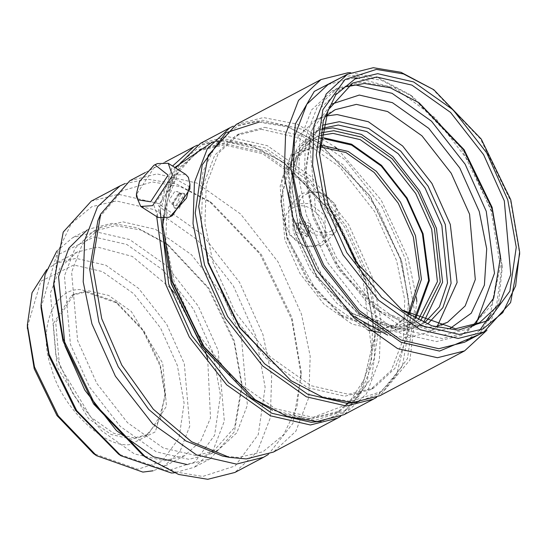 <?xml version="1.0" encoding="UTF-8"?>
<svg xmlns="http://www.w3.org/2000/svg" width="547" height="547" viewBox="0 0 547 547"><rect width="100%" height="100%" fill="white"/><g stroke="black" fill="none" stroke-linecap="round" stroke-linejoin="round"><path stroke-width="0.41" stroke-dasharray="2.73 2.05" d="M306.853 237.07L295.742 223.921L297.069 222.93L308.193 236.065L306.853 237.07M307.517 236.386L296.529 232.543L296.399 223.244L297.739 222.246L308.727 226.089L308.857 235.388L307.517 236.386M307.298 234.123L298.566 231.073L298.464 223.689L299.53 222.896L308.255 225.945L308.358 233.337L307.298 234.123M309.534 231.825L300.809 228.776L300.706 221.391L301.766 220.598L310.498 223.648L310.6 231.039L309.534 231.825M318.313 244.509C298.641 256.29 271.934 217.692 292.994 207.922C312.658 196.134 339.372 234.738 318.313 244.509M321.383 245.63L304.481 246.253L289.048 234.335L288.679 206.978L292.611 204.045L309.513 203.416L324.939 215.34L325.315 242.697L321.383 245.63M332.138 234.601L315.236 235.224L299.804 223.306L299.435 195.949L303.366 193.016L320.268 192.394L335.694 204.311L336.063 231.668L332.138 234.601M331.755 230.725C312.084 242.512 285.377 203.908 306.436 194.137C326.101 182.349 352.808 220.954 331.755 230.725M180.695 194.096L175.307 208.441L179.423 208.216L184.647 193.768L180.695 194.096M179.614 193.412L172.879 203.696L174.308 207.805L178.343 207.525L183.942 201.2L184.578 194.144L183.648 193.132L179.614 193.412M178.213 194.055L172.866 202.226L174.001 205.487L177.201 205.269L182.554 197.098L181.419 193.836L178.213 194.055M174.589 191.744L169.235 199.915L170.37 203.176L173.577 202.958L178.924 194.787L177.789 191.525L174.589 191.744M189.959 187.067L175.731 179.081L158.288 205.706L171.478 216.092M185.645 174.384L173.782 175.204L153.96 205.467L158.165 217.549M157.454 163.587L156.374 164.121L136.552 194.383L136.456 196.571M424.759 322.593L421.73 324.364L402.277 329.267L357.984 313.575L321.431 275.551L298.71 228.783L291.893 188.694L298.717 152.1L318.819 129.919L321.985 128.408M423.761 322.183L416.349 327.215L396.896 332.118L368.302 325.547L336.918 303.366L310.128 269.103L293.322 231.627L288.071 171.854L297.342 147.697L313.438 132.764L321.766 129.461M427.911 323.803L404.821 330.696L359.488 314.634L322.094 275.729L298.84 227.867L291.859 186.855L299.818 147.396L322.757 125.126M436.294 326.415L426.325 327.619L377.909 310.464L337.957 268.905L313.116 217.781L305.664 173.973L310.423 140.729L325.308 116.723M437.32 326.176L428.315 332.46L407.05 337.82L387.7 335.12M350.839 314.737L315.687 274.573L293.842 227.983L288.105 162.65L298.238 136.244L315.824 119.923L326.087 116.012M449.839 328.638L433.429 331.612L382.127 313.438L339.803 269.397L313.479 215.231L305.588 168.811L311.893 130.145L331.099 104.272M500.526 257.644L491.972 304.529L466.728 332.391L442.297 338.545L406.394 330.299L366.975 302.436L333.335 259.415L312.234 212.352L304.385 174.493L305.636 137.283L317.281 106.945L337.485 88.197L361.916 82.043L388.151 86.412L418.305 102.282M476.43 323.01L460.984 335.427L436.554 341.588L400.65 333.335L361.232 305.472L327.591 262.457L306.491 215.388L298.641 177.536L299.893 140.326L311.537 109.988L331.749 91.24L350.702 85.455M473.203 325.527L467.323 329.178L443.35 335.222L408.11 327.127L369.423 299.783L336.405 257.555L315.694 211.361L309.219 137.687L320.645 107.909L340.48 89.51L346.805 86.7M401.703 309.944L355.906 262.553L327.892 204.906L319.482 154.582M432.041 88.498L480.485 138.904L510.611 200.906L519.65 254.034M357.232 77.961L394.838 88.094L435.385 117.974L469.668 162.685L491.233 211.163L500.286 266.232L489.989 315.359M479.719 330.402L464.574 342.21M342.907 76.648L353.198 75.582L381.368 80.272L412.944 96.751L462.242 148.039L492.895 211.121L502.091 265.186L496.608 305.041L479.322 334.402M350.559 72.717L378.709 78.084L409.929 94.624L460.923 147.683L492.635 212.947L502.146 268.878L498.597 302.689L486.878 330.292M236.277 124.401L263.422 117.557L297.253 124.135L334.983 146.863M338.08 149.447L381.143 200.011L407.939 257.774L416.411 297.452M416.814 301.472L409.942 360.042L379.878 395.72M198.725 207.894L202.937 171.82L216.598 143.369L237.672 126.022L262.581 120.217L301.944 129.263L345.157 159.806L382.032 206.971L405.17 258.567L414.469 310.477L407.467 358.647L383.878 390.722L350.702 401.423L321.944 396.637L289.719 379.816M264.81 127.342L302.176 135.929L343.201 164.92L378.216 209.699L400.178 258.676L408.349 298.081L407.043 336.802L394.927 368.377L373.895 387.891L348.473 394.298L311.099 385.71L270.074 356.719L235.066 311.94L213.104 262.963L204.934 223.559L206.24 184.838L218.356 153.263L239.388 133.748L264.81 127.342M261.22 129.242L298.587 137.823L339.612 166.821L374.627 211.593L396.589 260.577L404.759 299.975L403.454 338.702L391.337 370.278L370.305 389.792L344.883 396.199L307.517 387.611L266.492 358.613L231.477 313.841L209.515 264.857L201.344 225.46L202.65 186.739L214.766 155.163L235.798 135.649L261.22 129.242M258.991 122.118L287.749 126.904L319.974 143.724L370.292 196.072L401.58 260.461L410.968 315.646L396.472 375.365L378.832 393.621L357.164 402.318M233.104 126.213L256.96 120.976L286.108 125.831L318.764 142.876L369.765 195.929L401.477 261.192L410.988 317.123L402.373 366.169L376.589 397.327M200.387 143.396L227.531 136.552L267.421 145.714L311.222 176.674L348.596 224.475L372.049 276.768L380.774 318.833L379.379 360.172L366.442 393.881L343.988 414.715M162.835 226.889L167.047 190.814L180.708 162.363L201.781 145.017L226.69 139.212L266.054 148.258L309.267 178.801L346.142 225.966L369.28 277.561L378.579 329.472L371.577 377.642L347.988 409.717L314.812 420.417L286.054 415.631L253.829 398.811M227.579 142.063L266.143 150.924L308.487 180.845L344.617 227.053L367.283 277.602L375.714 318.265L374.367 358.23L361.861 390.818L340.159 410.954L313.916 417.566L275.353 408.712L233.015 378.784L196.886 332.576L174.22 282.026L165.789 241.364L167.136 201.399L179.642 168.818L201.344 148.675L227.579 142.063M162.151 229.48L171.355 180.113L198.472 150.193L224.708 143.581L263.278 152.442L305.616 182.37L341.745 228.571L364.411 279.127L372.842 319.79L371.495 359.748L358.989 392.336L337.287 412.472L311.052 419.084L272.495 410.236M162.165 230.219L166.261 195.115L179.553 167.437L200.058 150.555L224.291 144.914L262.587 153.707L304.638 183.43L340.514 229.316L363.03 279.517L371.543 349.034L364.111 379.775L348.945 402.544M346.702 404.623L310.033 418.517L282.054 413.86L250.697 397.498M212.079 142.302L223.101 141.112L251.859 145.899L284.084 162.719L334.402 215.067L365.69 279.455L375.078 334.641L360.582 394.36L342.948 412.616L321.274 421.313M197.214 145.208L221.07 139.97L250.218 144.825L282.881 161.871L333.875 214.93L365.587 280.187L375.098 336.118L366.483 385.163L340.699 416.322M129.796 180.749L156.941 173.912L196.838 183.074L240.632 214.034L278.013 261.835L301.459 314.128L310.183 356.193L308.788 397.532L295.852 431.241L273.397 452.075M99.308 217.528L122.084 190.835L152.216 181.953L180.387 186.643L211.962 203.122L261.261 254.41L291.913 317.492L301.11 371.557L296.987 406.9L283.599 434.776L262.95 451.774L238.554 457.456L222.314 455.986M125.024 183.587L147.136 179.101L176.284 183.956L208.947 200.995L259.941 254.054L291.654 319.318L301.165 375.249L292.994 423.234L268.372 454.434M91.281 201.139L118.425 194.294L158.315 203.463L202.117 234.417L239.49 282.218L262.943 334.511L271.668 376.575L270.273 417.922L257.336 451.624L234.882 472.464M53.763 286.847L57.893 251.497L71.281 223.627L91.923 206.629L116.326 200.947L154.89 209.802L197.228 239.73L233.357 285.937L256.023 336.487L265.138 387.351L258.28 434.544L235.162 465.969L202.663 476.451L174.486 471.76L142.911 455.282M122.877 221.85L155.587 229.364L191.498 254.752L222.15 293.944L241.377 336.822L247.381 405.211L236.776 432.855L218.362 449.935L196.113 455.548L163.396 448.034L127.485 422.646L96.84 383.454L77.612 340.576L71.602 272.18L82.207 244.543L100.621 227.463L122.877 221.85M115.697 225.651L140.511 229.945L168.298 244.981L208.94 288.214L234.198 340.624L241.938 384.124L234.595 427.453L211.19 453.736L188.934 459.343L156.223 451.829L120.306 426.448L89.66 387.249L70.433 344.371L64.423 275.982L75.028 248.345L93.441 231.258L115.697 225.651M87.055 230.089L88.744 229.152L111.718 223.361L137.331 227.798L166.014 243.312L207.969 287.941L234.041 342.046L242.034 386.948L234.451 431.679L210.287 458.81L187.313 464.594M56.861 251.025L72.854 237.555L95.828 231.771L129.598 239.524L166.671 265.726L198.308 306.19L218.157 350.449L224.359 421.046L213.412 449.579L194.404 467.213L174.274 472.868M41.032 307.64L56.444 255.552L94.146 236.981L126.87 244.502L162.808 269.897L193.474 309.117L212.708 352.022L220.441 395.187L214.622 435.241L195.005 461.907L167.416 470.81L118.555 454.119M207.689 359.092L210.506 417.963L200.687 441.176L184.633 455.644L164.271 460.772L134.35 453.901L101.503 430.68L73.469 394.831L55.883 355.612L50.386 293.055L60.088 267.777L76.929 252.146L97.291 247.018L132.353 256.454L169.727 287.38M174.343 292.96L205.501 351.618M46.673 269.705L55.527 263.476L75.889 258.341L105.81 265.22L138.658 288.433L166.691 324.289L184.277 363.509L189.775 426.058L180.072 451.343L163.232 466.967L153.098 470.789M27.391 326.86L40.82 281.261L73.783 264.994L102.378 271.565L133.769 293.746L160.551 328.009L177.358 365.485L184.113 403.187L179.026 438.174L161.891 461.477L137.796 469.244L93.496 453.552M131.738 439.227L111.123 434.496L88.491 418.496L57.066 366.784L53.278 323.687L71.568 295.51L85.592 291.975L117.523 303.291L143.875 330.703L160.257 364.418L165.173 393.314L160.25 419.699L145.755 435.692L131.738 439.227M130.056 444.547C104.292 448.622 61.114 406.729 51.534 368.363C37.1 330.108 53.599 286.847 81.524 289.691L115.109 301.588L142.822 330.422L160.045 365.881L165.215 396.267L155.375 431.802L130.056 444.547M134.159 437.942L113.55 433.21L90.918 417.211L59.493 365.499L55.705 322.402L73.995 294.224L88.012 290.689L108.627 295.428L131.259 311.421L162.685 363.133L166.473 406.23L148.182 434.407L134.159 437.942M408.322 314.252L395.29 325.622L377.827 330.026L352.165 324.132L323.988 304.214L299.941 273.459L284.857 239.818L280.139 186.165L288.46 164.476L302.908 151.075L319.639 146.692M409.183 314.771L397.443 324.487L379.98 328.884L340.22 314.798L307.407 280.666L287.011 238.677L280.891 202.698L287.018 169.844L305.062 149.933L319.694 145.687M414.858 317.971L385.061 331.735L343.236 316.918L308.727 281.014L287.271 236.858L280.83 199.012L293.089 154.76L324.624 138.883M418.291 319.715L412.52 323.455L393.97 328.125L351.735 313.164L316.884 276.905L295.216 232.311L288.72 194.096L295.223 159.198L314.395 138.049L320.733 135.382M415.754 318.436L403.905 328.009L385.355 332.685L380.206 332.535M368.09 330.217L318.969 295.469L286.601 236.872L281.596 179.881L290.436 156.845L305.78 142.61L320.357 138.193M420.629 320.815L396.001 329.267L352.945 314.012L317.41 277.049L295.318 231.586L288.693 192.619L297.185 153.379L321.137 132.825M156.668 216.297L172.551 166.056M160.1 210.404L174.794 167.478M162.849 218.793L175.614 167.997M328.159 84.457L353.943 77.954M295.742 223.921L296.399 223.244M298.464 223.689L300.706 221.391M288.679 206.978L299.435 195.949M175.307 208.441L174.308 207.805M172.838 202.814L172.845 204.441M174.001 205.487L170.37 203.176M318.819 129.919L313.438 132.764M357.984 313.575L359.488 314.634M291.893 188.694L291.859 186.855M335.099 109.721L315.824 119.923M377.909 310.464L382.127 313.438M305.664 173.973L305.588 168.811M337.485 88.197L331.749 91.24M352.678 83.048L340.48 89.51M400.951 309.424L402.462 310.484M319.489 155.498L319.462 153.659M412.944 96.751L409.929 94.624M502.091 265.186L502.146 268.878M373.895 387.891L370.305 389.792M319.974 143.724L318.764 142.876M410.968 315.646L410.988 317.123M340.159 410.954L337.287 412.472M284.084 162.719L282.881 161.871M375.078 334.641L375.098 336.118M211.962 203.122L208.947 200.995M301.11 371.557L301.165 375.249M218.362 449.935L211.19 453.736M168.298 244.981L166.014 243.312M241.938 384.124L242.034 386.948M210.287 458.81L194.404 467.213M184.633 455.644L163.232 466.967M73.995 294.224L71.568 295.51M305.062 149.933L302.908 151.075M340.22 314.798L343.236 316.918M280.891 202.698L280.83 199.012M314.395 138.049L305.78 142.61M351.735 313.164L352.945 314.012M288.72 194.096L288.693 192.619M412.52 323.455L403.905 328.009M397.443 324.487L395.29 325.622M148.182 434.407L145.755 435.692M117.523 303.291L115.109 301.588M165.173 393.314L165.215 396.267M76.929 252.146L55.527 263.476M88.744 229.152L72.854 237.555M100.621 227.463L93.441 231.258M164.968 162.138L145.215 172.592M201.344 148.675L198.472 150.193M239.388 133.748L235.798 135.649M479.528 322.723L467.323 329.178M419.05 102.809L417.546 101.749M500.512 256.728L500.546 258.574M466.728 332.391L460.984 335.427M447.583 322.258L428.315 332.46M421.73 324.364L416.349 327.215M181.419 193.836L177.789 191.525M178.507 193.912L179.984 193.228M184.647 193.768L183.648 193.132M325.315 242.697L336.063 231.668M308.358 233.337L310.6 231.039M308.193 236.065L308.857 235.388"/><path stroke-width="0.82" d="M136.442 193.782L136.456 196.571L140.757 206.465L158.165 217.549L168.948 217.262L172.428 215.621L189.871 188.995L189.946 184.277L188.387 177.365L185.645 174.384L168.237 163.3L157.454 163.587L153.967 165.228L139.471 181.604L136.442 193.788L137.817 199.867L150.671 201.768L168.114 175.143L154.917 164.756M168.948 217.262L170.028 216.728L186.506 198.123L189.946 184.271M140.757 206.465L152.62 205.645L172.442 175.389L168.237 163.3M321.985 128.408L338.272 125.017L366.859 131.581L398.25 153.769L425.04 188.024L441.839 225.501L447.494 282.949L439.405 306.867L424.759 322.593M321.766 129.461L332.884 127.861L361.478 134.432L392.869 156.62L419.652 190.876L436.458 228.352L442.605 282.184L423.761 322.183M322.757 125.126L339.318 121.687L368.575 128.408L400.698 151.116L428.103 186.165L445.299 224.516L451.097 283.23L442.851 307.694L427.911 323.803M325.308 116.723L335.099 109.721L356.357 104.368L387.611 111.547L421.915 135.793L451.2 173.235L469.565 214.198L475.302 279.538L465.169 305.944L447.583 322.258L436.294 326.415M387.7 335.12L350.839 314.737M326.087 116.012L337.089 114.562L368.336 121.742L402.647 145.994L431.925 183.436L450.29 224.4L457.107 282.45L437.32 326.176M331.099 104.272L359.297 95.055L392.411 102.665L428.766 128.354L459.788 168.032L479.247 211.436L486.707 248.823L484.403 285.069L471.247 313.226L449.839 328.638M350.702 85.455L356.172 85.079L392.076 93.332L431.494 121.188L465.135 164.209L486.242 211.279L494.495 273.233L476.43 323.01M346.805 86.7L364.452 83.465L390.202 87.752L419.05 102.809L464.102 149.68L492.115 207.327L500.512 256.728L493.756 297.985L473.203 325.527M319.482 154.582L328.063 110.043L352.678 83.048L376.657 77.011L411.898 85.106L450.584 112.45L483.603 154.671L504.313 200.865L510.789 274.539L499.363 304.317L479.528 322.723L455.555 328.761L401.703 309.944M458.092 330.19L431.856 325.821L402.462 310.484L356.562 262.731L328.022 203.99L319.462 153.659L323.304 120.75L335.769 94.802L354.989 78.973L377.71 73.681L413.614 81.934L453.032 109.797L486.673 152.811L507.773 199.881L516.259 247.23L509.872 291.168L488.355 320.426L458.092 330.19M376.37 69.407L403.474 73.92L433.853 89.77L481.278 139.116L510.768 199.812L519.616 251.825L515.65 285.828L502.768 312.645L482.905 328.993L459.432 334.463L422.332 325.944L381.594 297.151L346.839 252.693L325.027 204.065L316.262 155.129L322.86 109.728L345.095 79.5L376.37 69.407M519.616 251.825L519.65 254.034L510.604 302.546L483.958 331.954L458.167 338.449L420.274 329.745L378.661 300.337L343.154 254.929L320.877 205.248L312.59 165.29L313.916 126.015L326.203 93.988L347.536 74.194L373.321 67.698L401.013 72.307L433.853 89.77M353.943 77.954L357.232 77.961M489.989 315.359L479.719 330.402M483.958 331.954L464.574 342.21L438.79 348.712L400.889 340.002L359.283 310.593L323.776 265.186L301.5 215.504L293.213 175.546L294.539 136.271L306.826 104.245L328.159 84.457L347.536 74.194M479.322 334.402L439.535 351.085L400.972 342.224L358.634 312.303L322.498 266.095L299.831 215.545L290.908 168.572L295.407 123.889L314.293 91.39L342.907 76.648M486.878 330.292L464.574 350.894L437.436 357.731L397.539 348.569L353.738 317.616L316.364 269.815L292.912 217.521L284.194 175.457L285.589 134.111L298.525 100.402L320.98 79.568L348.118 72.73L350.559 72.717M334.983 146.863L338.08 149.447M416.411 297.452L416.814 301.472M464.574 350.894L379.878 395.72L352.733 402.565L323.585 397.71L290.922 380.664L239.928 327.605L208.216 262.348L198.705 206.417L208.222 155.348L236.277 124.401L320.98 79.568M357.164 402.318L347.113 403.324L307.749 394.278L264.536 363.734L227.661 316.569L204.523 264.974L195.217 213.063L202.226 164.893L225.815 132.818L258.991 122.118M376.589 397.327L373.416 399.139L346.272 405.983L306.382 396.814L262.581 365.861L225.207 318.06L201.754 265.767L193.029 223.702L194.424 182.363L207.361 148.654L229.815 127.82L233.104 126.213M373.416 399.139L343.988 414.715L316.843 421.559L287.695 416.705L255.032 399.659L204.038 346.6L172.326 281.343L162.815 225.412L162.849 218.793M348.945 402.544L346.702 404.623M321.274 421.313L311.222 422.318L271.859 413.272L228.646 382.729L191.771 335.564L168.633 283.968L160.1 210.404M340.699 416.322L337.526 418.134L310.381 424.978L270.492 415.809L226.69 384.856L189.317 337.055L165.864 284.761L156.668 216.297M337.526 418.134L273.397 452.075L246.259 458.919L229.46 457.401L191.635 441.778L153.29 409.197L121.803 365.129L101.735 318.703L92.252 264.071L100.689 214.089L129.796 180.749L145.215 172.592M268.372 454.434L263.592 457.265L236.448 464.102L196.558 454.94L152.757 423.987L115.383 376.186L91.93 323.892L83.212 281.828L84.607 240.482L97.544 206.773L119.991 185.939L125.024 183.587M263.592 457.265L234.882 472.464L207.737 479.302L178.595 474.447L145.933 457.408L94.932 404.349L63.22 339.085L53.709 283.155L63.233 232.092L91.281 201.139L119.991 185.939M174.274 472.868L171.43 473.005L121.017 455.788L76.696 410.647L49.107 354.319L41.039 304.665L45.073 274.608L56.861 251.025M169.727 287.38L174.343 292.96M205.501 351.618L207.689 359.092M153.098 470.789L142.87 472.095L96.518 455.678L58.269 415.884L34.482 366.934L27.35 324.986L32.041 292.768L46.673 269.705M319.639 146.692L346.032 152.565L374.21 172.483L398.257 203.238L413.341 236.878L419.364 279.127L408.322 314.252M319.694 145.687L322.525 145.529L348.186 151.43L376.363 171.341L400.411 202.096L415.494 235.736L421.443 279.332L409.183 314.771M320.733 135.382L332.938 133.372L360.199 139.635L390.127 160.791L415.672 193.453L431.692 229.186L437.422 281.616L418.291 319.715M380.206 332.535L368.09 330.217M320.357 138.193L324.323 137.933L351.584 144.196L381.519 165.351L407.057 198.014L423.077 233.747L429.354 280.673L415.754 318.436M321.137 132.825L333.779 130.712L361.574 137.099L392.083 158.664L418.127 191.97L434.462 228.4L440.28 281.985L420.629 320.815M324.624 138.883L351.618 145.085L381.259 166.035L406.544 198.376L422.414 233.76L428.609 280.522L414.858 317.971M96.518 455.678L93.496 453.552L56.95 415.529L34.222 368.76L27.391 326.86M121.017 455.788L118.555 454.119L75.595 410.366L48.854 355.769L41.032 307.64L41.039 304.665M187.313 464.594L153.55 456.841L116.477 430.639L84.84 390.175L64.99 345.916L58.556 276.591L68.847 248.181L87.055 230.089M145.933 457.408L142.911 455.282L93.612 403.994L62.96 340.911L53.763 286.847L53.709 283.155M229.46 457.401L222.314 455.986L185.748 440.889L148.688 409.395L118.248 366.791L98.85 321.916L89.681 269.11L97.838 220.79L99.308 217.528M172.551 166.056L193.925 146.815L197.214 145.208M174.794 167.478L212.079 142.302M251.299 397.922L201.74 346.559L171.293 283.907L162.151 229.48L171.348 283.544L202 346.627L251.299 397.922L272.495 410.236M255.032 399.659L203.511 346.463L172.223 282.067L162.815 225.412M175.614 167.997L200.387 143.396L229.815 127.82M290.922 380.664L239.401 327.468L208.113 263.073L198.705 206.417M418.305 102.282L463.74 149.933L491.985 208.236L500.526 257.644M27.405 328.679L27.35 324.986M97.838 220.79L100.689 214.089M193.925 146.815L164.968 162.138"/></g></svg>
